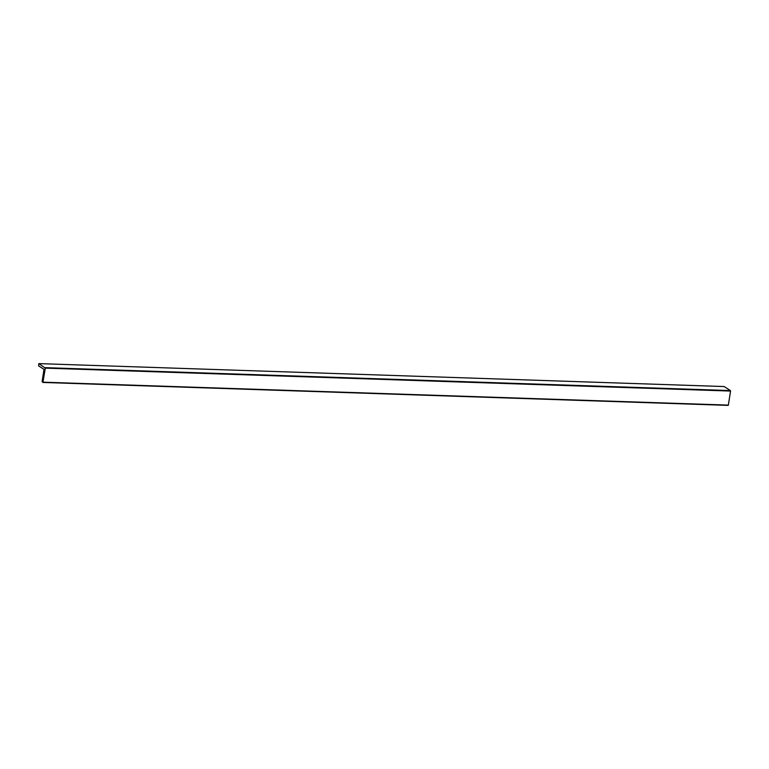<?xml version="1.0" encoding="UTF-8"?>
<svg xmlns="http://www.w3.org/2000/svg" width="769" height="769" viewBox="0 0 769 769"><rect width="100%" height="100%" fill="white"/><g stroke="black" fill="none" stroke-linecap="round" stroke-linejoin="round"><path stroke-width="1.15" d="M45.179 367.649L730.444 390.575L724.167 386.557L38.863 363.612L38.556 365.852L44.006 369.341L42.103 381.539L42.91 382.453L45.294 368.13L38.902 363.631M43.093 382.174L728.349 405.109L730.55 391.056L45.294 368.13M730.444 390.575L730.55 391.056M728.349 405.109L42.958 382.443M724.119 386.547L38.863 363.612M728.176 405.388L42.91 382.453"/></g></svg>
